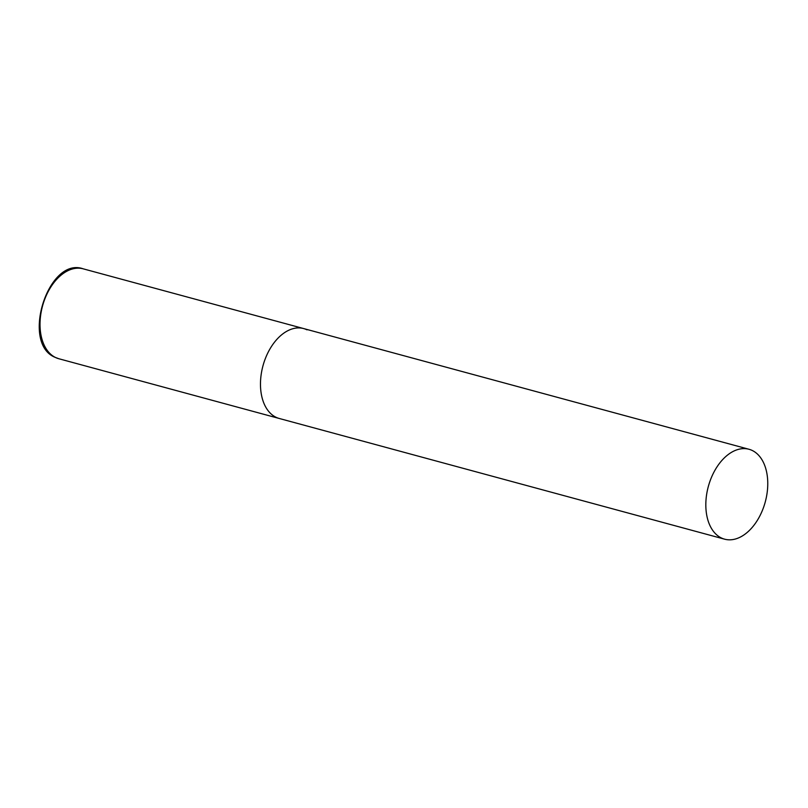 <?xml version="1.0" encoding="UTF-8"?>
<svg xmlns="http://www.w3.org/2000/svg" width="808" height="808" viewBox="0 0 808 808"><rect width="100%" height="100%" fill="white"/><g stroke="black" fill="none" stroke-linecap="round" stroke-linejoin="round"><path stroke-width="1.21" d="M724.614 539.178A46.581 29.492 105.2 0 0 763.57 507.343A46.581 29.492 105.2 0 0 748.986 449.268A46.581 29.492 105.2 0 0 710.02 481.103A46.581 29.492 105.2 0 0 724.614 539.178L58.812 358.732A46.581 29.492 -74.8 0 1 55.439 357.459A46.581 29.492 -74.8 0 1 43.319 303.333A46.581 29.492 -74.8 0 1 83.173 268.822L303.626 328.563A46.581 29.492 105.2 0 0 264.671 360.398A46.581 29.492 105.2 0 0 279.255 418.483A46.581 29.492 -74.8 0 1 275.892 417.211A46.581 29.492 -74.8 0 1 263.772 363.085A46.581 29.492 -74.8 0 1 303.626 328.563A46.581 29.492 -74.8 0 1 307 329.836M83.173 268.822C48.106 256.247 20.584 343.622 55.126 357.338L58.812 358.732M303.626 328.563L748.986 449.268"/></g></svg>
